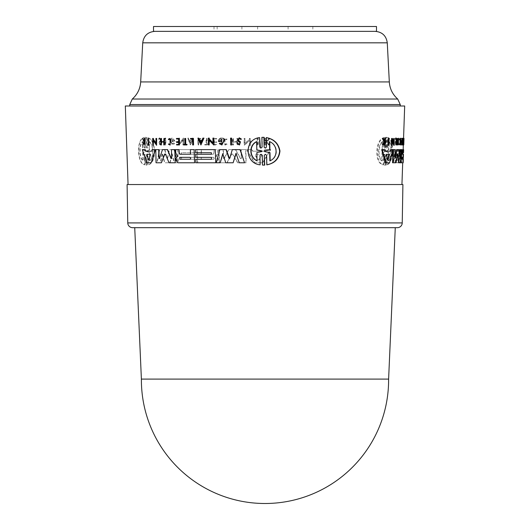 <?xml version="1.0" encoding="UTF-8"?>
<svg xmlns="http://www.w3.org/2000/svg" width="530" height="530" viewBox="0 0 530 530"><rect width="100%" height="100%" fill="white"/><g stroke="black" fill="none" stroke-linecap="round" stroke-linejoin="round"><path stroke-width="0.4" stroke-dasharray="2.65 1.99" d="M156.085 31.349L375.167 31.349L156.085 31.349M131.301 106L400.243 106L131.301 106M376.492 26.5L153.508 26.5M376.492 31.349L153.508 31.349M218.261 31.349L241.912 31.349L218.261 31.349M240.812 26.5L217.161 26.5L240.812 26.5M311.739 31.349L288.088 31.349L311.739 31.349M289.188 26.5L312.839 26.5L289.188 26.5M215.948 31.349L257.633 31.349L215.948 31.349M255.698 26.5L214.007 26.5L255.698 26.5M402.906 184.539L127.094 184.539M395.274 227.681L265 227.681M388.609 379.096L141.391 379.096M400.912 143.676L400.773 143.014L400.362 143.915L400.534 139.112L400.938 140.828L400.6 141.51L401.13 141.51L400.7 138.111L399.925 139.35L400.322 144.975L400.912 143.676L401.409 143.676L400.819 144.975L400.422 139.35L400.925 138.111L401.627 141.51L401.097 141.51L401.429 140.828L401.025 139.112L400.852 143.915L401.27 143.014L401.409 143.676M396.347 140.768L396.188 138.542L395.744 139.37L395.499 139.138L396.215 137.8L396.758 140.39L395.764 142.822C395.771 144.226 395.97 144.465 396.36 143.537L396.003 144.948L395.771 141.835L396.347 140.768L395.837 140.768L395.254 141.835L395.486 144.948L395.85 143.537L395.519 144.14L396.36 143.537L395.85 143.537C395.453 144.465 395.254 144.226 395.248 142.822L396.248 140.39L395.698 137.8L394.983 139.138L395.499 139.138M394.983 139.138L395.228 139.37L395.671 138.542L395.837 140.768M399.441 139.688L400.19 139.642L399.852 139.118L400.349 139.118M385.257 155.31L384.727 154.309L384.098 155.31L383.707 164.823C374.544 163.618 375.783 138.615 384.813 137.614L384.429 147.121L384.972 148.128L385.588 147.121L385.979 137.336L386.973 137.336L386.582 147.121L387.085 148.128L387.668 147.121L388.04 137.614C394.817 139.125 393.83 163.498 386.966 164.823L387.344 155.316L386.84 154.309L386.251 155.31L385.867 165.095L384.866 165.095L385.257 155.31L384.7 155.31L384.31 165.095L385.31 165.095L385.701 155.31L386.291 154.309L386.794 155.316L386.416 164.823C393.273 163.558 394.333 139.191 387.496 137.614L387.119 147.121L386.536 148.128L386.025 147.121L386.416 137.336L385.423 137.336L385.032 147.121L384.416 148.128L383.866 147.121L384.25 137.614C375.293 138.482 373.835 163.518 383.144 164.823L383.534 155.31L384.164 154.309L384.7 155.31M264.384 147.121L265.563 148.128L266.703 147.121L266.51 137.614M267.06 164.823L266.868 155.31L265.689 154.309L264.549 155.31M263.582 165.128L262.708 165.095L262.516 155.31L261.35 154.309L260.223 155.316M260.409 164.823C244.9 163.558 244.052 139.191 259.872 137.614M260.945 148.128L262.35 147.121L262.158 137.336L263.026 137.31M231.716 144.948L230.948 144.948L230.57 138.111M239.5 144.948L237.811 143.829L238.546 143.537L239.487 144.14L240.388 142.822L237.632 140.39L239.52 137.8M240.759 139.37L239.275 138.535M201.168 144.948L197.922 138.111M202.149 140.443L202.864 138.111M214.001 144.948L209.29 140.397M209.37 144.948L208.668 144.948L208.303 138.111M212.994 142.815L212.914 138.111M222.149 144.975L219.513 143.676L220.294 143.014M221.885 143.915L221.798 139.112M221.368 141.51L218.744 141.51C218.837 139.695 219.725 138.562 221.394 138.111L221.149 138.111M244.807 162.77L239.494 162.77L236.148 153.693M233.372 162.77L226.005 162.77L222.905 154.097M220.44 162.77L216.419 162.77L219.844 149.626M229.788 158.198L229.119 158.198L230.04 158.198L232.306 149.626M211.583 152.726L211.609 154.276M215.743 162.77L196.153 162.77L196.087 159.298L181.585 159.298L181.552 157.364L196.054 157.364L196.001 154.276L181.498 154.276L181.472 152.726L195.974 152.726L195.921 149.626L194.358 149.626M213.265 154.237L213.875 153.309L214.054 149.626L214.12 153.309L213.265 154.237L201.413 154.237L201.334 149.626L197.498 149.626L197.73 162.77L215.889 162.77L218.274 160.212L218.247 158.715L217.386 157.132L216.266 156.284L218.135 152.673L218.075 149.626L215.511 149.626M211.695 159.298L211.662 157.364M149.129 145.286L148.665 145.286L148.254 138.449M193.563 144.948L192.887 144.948L192.787 139.092M190.535 139.092L190.522 138.449M187.09 144.948L183.917 144.948L183.665 144.405M185.129 144.405L184.778 138.449M168.924 139.688L168.606 139.165L170.117 138.449M170.236 145.015L168.759 144.359L169.043 143.822L170.223 144.339L171.316 139.642L169.878 139.118M143.312 144.948L142.901 144.948L144.206 141.907L142.298 138.449M144.259 141.146L144.716 140.748L144.385 138.449M145.134 144.948L144.796 144.948L144.75 142.438M179.484 144.948L176.828 144.948L176.576 144.405M178.915 144.405L178.882 142.464M176.536 142.464L176.523 141.662M178.868 141.662L178.822 139.019M176.477 139.019L176.47 138.449M164.008 141.669L163.697 138.449M164.618 144.948L164.068 144.948L164.015 142.053M161.61 144.948L161.067 144.948L160.696 138.449M156.827 145.286L153.468 140.867M153.554 145.286L153.057 145.286L152.66 138.449M156.012 143.02L155.926 138.449M151.196 162.77L146.876 162.77L142.292 149.626M151.891 151.196L152.123 149.626M190.727 154.237L190.648 149.626L179.259 149.626M194.583 162.77L178.146 162.77L176.106 160.212L176.079 158.715L177.623 156.284L175.98 152.673L175.675 149.626M175.231 162.77L169.269 162.77L165.632 154.058L164.876 154.058L165.38 154.058M161.67 162.77L156.304 162.77L155.793 149.626M159.431 158.543L159.119 158.344L159.682 158.543L162.498 149.626M171.621 158.338L171.25 158.543L171.866 158.338L171.462 149.626M388.218 138.449L388.609 138.449L388.338 145.286L387.947 145.286M402.966 138.449L403.522 138.449L403.297 144.948L403.429 138.449L404.006 138.449M403.038 138.449L402.939 144.948L402.595 144.948M402.615 144.405L403.098 144.405M399.302 143.822L400.163 144.339M399.878 138.449L399.64 145.015M384.641 138.449L384.714 144.948L384.376 144.948M384.462 142.861L384.111 142.438L382.799 144.948L382.342 144.948M382.402 138.449L382.872 138.449L384.184 141.457L384.548 140.748M401.614 138.449L402.104 138.449M402.634 138.449L402.144 138.449L401.912 144.948L401.382 144.948M401.402 144.405L401.899 144.405M402.389 142.464L401.475 142.464M401.501 141.662L401.992 141.662M402.508 139.019L401.594 139.019M396.38 142.053L396.891 142.053L396.38 142.053L396.274 144.948L395.486 144.948M396.255 138.449L396.394 141.669L396.904 141.669L396.394 141.669M397.613 138.449L397.374 144.948M393.677 138.449L393.73 145.286M392.326 141.656L391.842 140.476L391.657 145.286L391.319 145.286M391.584 138.449L393.492 143.398L393.538 142.153M393.233 149.626L392.71 149.626L389.04 162.77L385.35 162.77M381.673 149.626L382.243 149.626M385.131 149.626L384.575 149.626L384.985 151.196L385.548 151.196L384.985 151.196M390.623 149.626L391.16 149.626M403.019 149.626L402.687 162.77L403.158 149.626L401.694 149.626L401.561 153.309L401.66 154.237L402.151 154.237L401.66 154.237M401.104 155.429L400.991 162.77L402.701 162.77L400.965 162.77L400.62 160.212L401.111 156.284M399.07 149.626L398.573 149.626L399.395 158.543L399.673 155.966M399.898 149.626L400.395 149.626M400.998 149.626L400.309 162.77L398.587 162.77M397.692 154.68L397.315 154.058L395.486 162.77L392.558 162.77M393.022 150.427L393.055 149.626L393.578 149.626M395.234 149.626L394.717 149.626L394.393 158.344L394.684 158.543L394.943 157.383M394.91 158.344L394.393 158.344L394.916 158.543M396.592 149.626L397.102 149.626M399.892 158.543L399.395 158.543L399.872 158.338M401.939 184.539L128.061 184.539L401.939 184.539M403.323 144.948L403.549 138.449M125.319 106L404.682 106M394.943 162.77L396.288 153.296L396.877 162.77L398.865 162.77L399.852 153.687L400.117 162.77L400.872 162.77L400.607 149.626L399.203 149.626L398.216 158.198L397.526 149.626L395.089 149.626L393.061 162.77L395.453 162.77L393.578 162.77L395.605 149.626L398.03 149.626L398.467 158.198L399.7 149.626L401.097 149.626L401.362 162.77L400.607 162.77L400.349 153.687L399.368 162.77L397.381 162.77L396.798 153.296L395.453 162.77M398.216 158.198L398.719 158.198L398.216 158.198M402.091 138.111L401.853 144.948L402.661 140.139L402.575 144.948L402.813 138.111L402.025 143.067L402.091 138.111L402.694 138.111L402.515 143.067L403.217 138.111L403.191 144.948L403.244 138.111L403.794 138.111L403.774 140.443L404.019 138.111L403.675 144.948L403.734 138.111M398.162 138.111L397.911 144.948L398.381 138.111L398.885 138.111L398.633 144.948L398.666 138.111M384.31 165.095L385.867 165.095L384.31 165.095M386.416 137.336L385.423 137.336L386.416 137.336M223.547 158.338L223.388 149.626L219.221 149.626L219.453 162.77L227.145 162.77L231.749 154.058L232.809 154.058L237.844 162.77L246.139 162.77L245.887 149.626L241.329 149.626L241.494 158.344L240.633 158.543L235.658 149.626L228.788 149.626L224.356 158.543L223.296 158.338L224.11 158.543L228.536 149.626L235.399 149.626L240.375 158.543L241.236 158.344L241.07 149.626L245.628 149.626L245.874 162.77L237.586 162.77L232.557 154.058L231.497 154.058L226.9 162.77L219.208 162.77L218.976 149.626L223.143 149.626L223.296 158.338L224.356 158.543L223.547 158.338M231.749 154.058L232.809 154.058L231.749 154.058M241.494 158.344L240.375 158.543L241.494 158.344M246.794 149.626L254.764 162.77L262.774 162.77L270.75 149.626L265.152 149.626L264.225 151.196L252.929 151.196L251.982 149.626L246.536 149.626L251.717 149.626L252.664 151.196L263.94 151.196L264.874 149.626L270.466 149.626L262.496 162.77L254.499 162.77L246.536 149.626M245.132 138.449L244.31 138.449L244.443 145.286L249.696 140.476L249.789 145.286L250.624 145.286L250.491 138.449L249.656 138.449L249.676 139.337L245.231 143.398L244.873 138.449L244.966 143.398L249.411 139.337L249.391 138.449L250.226 138.449L250.359 145.286L249.524 145.286L249.431 140.476L244.178 145.286L244.052 138.449L244.873 138.449M191.582 140.443L189.561 140.443L188.587 138.111L187.786 138.111L190.648 144.948L193.304 138.111L192.489 138.111L191.582 140.443L192.244 138.111L193.066 138.111L190.402 144.948L187.54 138.111L188.342 138.111L189.316 140.443L191.337 140.443M183.764 144.948L183.645 138.111L183.022 138.111L183.035 138.999L179.73 143.067L179.637 138.111L179.027 138.111L179.147 144.948L183.055 140.139L183.141 144.948L183.764 144.948L182.896 144.948L182.81 140.139L178.901 144.948L178.782 138.111L179.392 138.111L179.484 143.067L182.79 138.999L182.777 138.111L183.4 138.111L183.519 144.948M165.247 138.111L165.373 144.948L165.923 144.948L165.797 138.111L164.996 138.111L165.546 138.111L165.671 144.948L165.115 144.948L164.996 138.111M196.054 157.364L196.001 154.276L195.815 157.364L181.306 157.364L181.34 159.298L195.848 159.298L195.908 162.77L178.027 162.77L177.788 149.626L195.676 149.626L195.729 152.726L181.227 152.726L181.253 154.276L196.001 154.276M195.974 152.726L195.921 149.626M177.788 149.626L178.272 162.77L196.153 162.77L196.087 159.298M159.662 149.626L157.132 162.77L160.564 162.77L162.445 153.296L164.75 162.77L170.13 162.77L172.131 153.687L174.443 162.77L177.709 162.77L174.304 149.626L169.468 149.626L167.666 158.198L166.99 158.198L164.916 149.626L159.404 149.626L164.664 149.626L166.738 158.198L167.414 158.198L169.216 149.626L174.052 149.626L177.464 162.77L174.198 162.77L171.879 153.687L169.878 162.77L164.499 162.77L162.187 153.296L160.312 162.77L156.873 162.77L159.404 149.626M167.666 158.198L166.738 158.198L167.666 158.198M145.584 147.121L145.028 148.128L144.432 147.121L144.239 137.614C136.747 138.482 137.058 163.518 144.789 164.823L144.597 155.31L145.154 154.309L145.75 155.31L145.949 165.095L146.982 165.095L146.784 155.31L147.36 154.309L147.983 155.316L148.168 164.823C156.827 163.558 156.622 139.191 147.631 137.614L147.824 147.121L147.241 148.128L146.618 147.121L146.426 137.336L145.386 137.336L145.306 147.121L145.107 137.336L146.147 137.336L146.346 147.121L146.962 148.128L147.545 147.121L147.36 137.614C156.304 139.125 156.615 163.498 147.897 164.823L147.711 155.316L147.088 154.309L146.505 155.31L146.704 165.095L145.664 165.095L145.472 155.31L144.869 154.309L144.319 155.31L144.511 164.823C136.833 163.618 136.362 138.615 143.961 137.614L144.153 147.121L144.743 148.128L145.306 147.121M145.949 165.095L146.982 165.095L145.949 165.095M146.426 137.336L145.107 137.336L146.426 137.336M161.107 143.829L160.603 143.537L160 144.14L159.358 142.822L161.12 140.39L159.782 137.8L158.53 139.138L159.013 139.37L159.795 138.542L160.623 140.152L159.285 141.835L160.014 144.948L161.107 143.829L159.755 144.948L159.026 141.835L160.371 140.152L159.537 138.542L158.755 139.37L158.271 139.138L159.523 137.8L160.862 140.39L159.106 142.822L159.742 144.14L160.345 143.537L160.855 143.829M174.575 143.676L173.926 143.014L172.508 143.915L172.422 139.112L174.218 140.828L173.025 140.828L173.032 141.51L175.125 141.51L172.899 138.111L171.912 138.111L170.388 139.35L172.528 144.975L174.575 143.676L172.283 144.975L170.137 139.35L171.66 138.111L172.654 138.111L174.873 141.51L172.787 141.51L172.773 140.828L173.972 140.828L172.177 139.112L172.263 143.915L173.681 143.014L174.33 143.676M237.062 142.053L237.122 144.948L237.917 144.948L237.798 138.449L236.996 138.449L237.056 141.669L233.498 141.669L233.439 138.449L232.65 138.449L232.769 144.948L233.558 144.948L233.505 142.053L237.062 142.053L233.253 142.053L233.299 144.948L232.518 144.948L232.398 138.449L233.187 138.449L233.24 141.669L236.804 141.669L236.744 138.449L237.539 138.449L237.659 144.948L236.864 144.948L236.811 142.053M216.684 139.019L216.671 138.449L213.491 138.449L213.603 144.948L216.79 144.948L216.777 144.405L214.259 144.405L214.226 142.464L216.744 142.464L216.73 141.662L214.213 141.662L214.166 139.019L216.684 139.019L213.921 139.019L213.968 141.662L216.485 141.662L216.498 142.464L213.981 142.464L214.014 144.405L216.531 144.405L216.538 144.948L213.358 144.948L213.245 138.449L216.425 138.449L216.439 139.019M265.742 140.748L265.696 138.449L265.026 138.449L265.152 144.948L265.828 144.948L265.775 142.438L266.491 142.438L268.889 144.948L269.75 144.948L266.842 141.907L270.015 138.449L269.127 138.449L266.411 141.457L265.457 140.748L266.126 141.457L268.842 138.449L269.73 138.449L266.557 141.907L269.465 144.948L268.604 144.948L266.212 142.438L265.497 142.438L265.543 144.948L264.874 144.948L264.742 138.449L265.411 138.449L265.457 140.748M227.059 144.359L226.648 143.822L225.111 144.339L223.494 139.642L225.018 139.118L226.635 139.688L227.045 139.165L225.005 138.449L225.124 145.015L227.059 144.359L224.879 145.015L224.76 138.449L226.794 139.165L226.389 139.688L224.773 139.118L223.243 139.642L224.866 144.339L226.403 143.822L226.807 144.359M204.964 144.405L204.971 144.948L208.489 144.948L208.482 144.405L207.117 144.405L207.011 138.449L206.309 138.449L206.409 144.405L204.719 144.405L206.17 144.405L206.064 138.449L206.766 138.449L206.872 144.405L208.237 144.405L208.244 144.948L204.726 144.948L204.719 144.405M198.028 138.449L198.14 144.948L198.829 144.948L198.73 139.092L200.817 139.092L200.804 138.449L197.789 138.449L200.565 138.449L200.572 139.092L198.485 139.092L198.591 144.948L197.902 144.948L197.789 138.449M258.256 138.449L257.394 138.449L257.534 145.286L258.388 145.286L258.256 138.449L258.117 145.286L257.262 145.286L257.123 138.449L257.984 138.449M402.82 159.298L401.72 159.298L401.786 157.364L403.363 157.364L402.277 157.364L402.21 159.298L402.82 159.298M270.148 160.689L270.154 160.835C278.734 157.576 278.276 144.703 269.757 141.603L269.472 141.603M257.023 160.835L257.13 152.547L262.025 151.607L262.005 150.831L256.811 149.891M257.083 149.891L256.646 141.603M201.99 140.841L201.128 142.941M148.897 159.941L150.732 154.866L150.5 154.263L146.936 154.263M179.677 157.324L190.104 157.324C191.164 157.973 191.178 158.616 190.137 159.258L189.899 159.258M149.566 152.547L146.929 151.607L146.909 150.831L149.513 149.891L149.354 141.603C153.978 145.088 154.131 157.483 149.732 160.835L149.566 152.547L149.46 160.835C153.839 157.509 153.746 145.141 149.082 141.603L149.241 149.891L146.638 150.831L146.651 151.607L149.294 152.547M143.027 152.58L143.199 160.835C139.244 157.576 139.032 144.703 142.802 141.603L142.974 149.857L145.445 150.825L145.465 151.613L143.027 152.58L145.187 151.613L145.167 150.825L142.683 149.857L142.517 141.603C138.767 144.657 138.913 157.503 142.908 160.835L142.742 152.58M190.615 142.941L189.727 140.841L191.423 140.841L190.615 142.941L191.184 140.841L189.488 140.841L190.369 142.941M261.635 154.263L262.052 154.866L259.09 159.941L258.004 159.941L258.819 159.941L261.78 154.866L261.356 154.263L255.281 154.263L254.89 154.866L258.004 159.941L259.09 159.941L258.276 159.941L255.162 154.866L255.546 154.263L261.356 154.263M215.889 162.77L197.485 162.77L197.253 149.626L201.089 149.626L201.168 154.237L213.02 154.237M213.809 149.626L217.83 149.626L217.883 152.673L216.021 156.284L217.141 157.132L218.002 158.715L218.029 160.212L215.644 162.77M213.597 159.258L202.215 159.258C201.095 158.616 201.082 157.973 202.182 157.324L213.564 157.324C214.743 157.966 214.756 158.609 213.597 159.258L213.352 159.258C214.511 158.616 214.498 157.966 213.318 157.324L201.937 157.324C200.837 157.973 200.85 158.616 201.97 159.258L213.352 159.258M403.469 154.276L401.899 154.276L401.952 152.726L403.522 152.726L402.442 152.726L402.389 154.276L403.482 154.276M382.441 141.603L382.103 149.857L384.674 150.825L384.641 151.613L381.991 152.58L381.653 160.835C377.029 157.576 377.691 144.703 382.441 141.603L383.011 141.603C378.327 144.657 377.585 157.503 382.223 160.835L382.561 152.58L385.204 151.613L385.231 150.825L382.673 149.857L383.011 141.603M381.653 160.835L382.223 160.835M381.991 152.58L382.561 152.58M388.404 149.891L388.728 141.603C392.067 145.088 391.551 157.483 387.973 160.835L388.298 152.547L386.052 151.607L386.078 150.831L388.404 149.891L386.635 150.831L386.602 151.607L388.841 152.547L388.517 160.835C392.054 157.509 392.617 145.141 389.272 141.603L388.947 149.891M388.298 152.547L388.841 152.547M383.144 164.823L383.707 164.823M384.25 137.614L384.813 137.614M382.103 149.857L382.673 149.857M387.973 160.835L388.517 160.835M388.728 141.603L389.272 141.603M386.416 164.823L386.966 164.823M387.496 137.614L388.04 137.614M388.609 138.449L389.152 138.449M388.338 145.286L388.881 145.286M397.911 144.948L398.414 144.948M397.606 144.948L398.633 144.948M398.381 138.111L398.885 138.111M403.277 144.948L402.939 144.948M403.403 139.092L403.973 139.092M403.297 144.948L403.781 144.948M402.952 144.405L403.443 144.405M402.826 144.405L403.31 144.405M384.111 142.438L384.475 142.438M382.799 144.948L383.369 144.948M384.714 144.948L385.27 144.948M384.972 138.449L385.535 138.449M384.184 141.457L384.747 141.457M382.872 138.449L383.442 138.449M396.082 143.829L396.592 143.829M395.228 139.37L395.744 139.37M401.912 144.948L402.402 144.948M396.513 138.449L397.023 138.449M396.274 144.948L396.784 144.948M397.844 138.449L398.348 138.449M397.48 142.053L397.99 142.053M403.396 140.443L403.88 140.443M403.29 140.443L403.774 140.443M403.509 138.111L403.992 138.111M403.191 144.948L403.675 144.948M403.257 142.941L403.284 140.841L403.257 142.941L403.747 142.941L403.86 140.841L403.747 142.941M403.37 140.841L403.86 140.841M403.284 140.841L403.767 140.841M402.813 138.111L403.794 138.111M402.575 144.948L403.058 144.948L403.144 140.139L402.343 144.948L402.581 138.111M402.734 138.111L403.303 138.111L403.058 144.948M402.489 144.948L402.979 144.948M402.661 140.139L403.144 140.139M401.853 144.948L402.343 144.948M402.701 138.999L403.184 138.999M402.025 143.067L402.515 143.067M402.204 138.111L402.694 138.111M391.657 145.286L392.187 145.286M391.842 140.476L392.372 140.476M393.989 138.449L394.505 138.449M393.492 143.398L394.015 143.398M391.889 139.337L392.412 139.337M391.922 138.449L392.452 138.449M400.627 140.828L401.117 140.828M400.6 141.51L401.097 141.51M400.938 140.828L401.429 140.828M400.773 143.014L401.27 143.014M401.13 141.51L401.627 141.51M400.7 138.111L401.197 138.111M400.428 138.111L400.925 138.111M389.04 162.77L389.576 162.77M386.158 154.263L386.708 154.263L386.158 154.263L385.933 154.866L387.185 159.941L387.655 159.629M387.185 159.941L387.728 159.941L387.185 159.941M388.954 154.263L389.49 154.263M400.991 162.77L401.482 162.77L401.945 149.626L403.144 149.626M403.184 162.77L401.482 162.77M401.455 149.626L401.945 149.626M403.158 149.626L403.509 149.626M401.952 152.726L402.442 152.726M401.72 159.298L402.21 159.298M401.786 157.364L402.277 157.364M401.899 154.276L402.389 154.276M401.694 149.626L402.184 149.626M401.449 159.258L401.939 159.258L401.449 159.258L401.515 157.324L402.005 157.324L401.515 157.324M402.714 157.324L403.197 157.324M400.872 162.77L401.362 162.77M400.607 149.626L401.097 149.626M400.117 162.77L400.607 162.77M399.852 153.687L400.349 153.687M398.865 162.77L399.368 162.77M396.877 162.77L397.381 162.77M396.288 153.296L396.798 153.296M399.203 149.626L399.7 149.626M397.526 149.626L398.03 149.626M395.089 149.626L395.605 149.626M393.061 162.77L393.578 162.77M395.486 162.77L395.996 162.77M400.309 162.77L400.806 162.77M387.271 42.831L142.729 42.831M389.318 81.931L140.682 81.931M397.712 99.03L132.288 99.03M400.243 104.543L129.757 104.543M402.237 222.918L127.763 222.918M395.393 142.384L395.91 142.384M384.641 151.613L385.204 151.613M386.078 150.831L386.635 150.831M386.052 151.607L386.602 151.607M385.701 155.31L386.251 155.31M383.534 155.31L384.098 155.31M383.866 147.121L384.429 147.121M385.032 147.121L385.588 147.121M384.674 150.825L385.231 150.825M386.794 155.316L387.344 155.316M387.119 147.121L387.668 147.121M386.025 147.121L386.582 147.121M395.254 141.835L395.771 141.835M395.95 141.397L396.46 141.397M385.933 154.866L386.489 154.866M401.561 153.309L402.051 153.309M217.161 26.5L217.161 31.349M312.839 26.5L312.839 31.349M214.007 26.5L214.007 31.349M400.322 144.975L400.819 144.975M395.698 137.8L396.215 137.8M384.813 165.128L385.37 165.128M384.164 154.309L384.727 154.309M384.416 148.128L384.972 148.128M386.291 154.309L386.84 154.309M386.536 148.128L387.085 148.128M385.926 137.31L386.483 137.31M395.671 138.535L396.188 138.535M400.362 143.915L400.852 143.915M400.534 139.112L401.025 139.112M387.364 160.159L387.907 160.159M398.076 158.536L398.58 158.536M397.48 153.746L397.984 153.746M399.474 158.781L399.971 158.781M394.532 158.781L395.049 158.781M257.633 26.5L257.633 31.349M288.088 26.5L288.088 31.349M241.912 26.5L241.912 31.349"/><path stroke-width="0.79" d="M366.581 26.5L376.492 26.5L376.492 31.349L153.508 31.349L153.508 26.5L366.581 26.5M141.391 379.096L134.726 227.681L132.606 227.681A4.849 4.849 0 0 1 127.763 222.918L127.094 184.539L402.906 184.539L402.237 222.918A4.849 4.849 0 0 1 397.394 227.681L395.274 227.681L388.609 379.096A123.609 123.609 0 0 1 388.609 379.891A123.609 123.609 0 0 1 265 503.5A123.609 123.609 0 0 1 141.391 379.891A123.609 123.609 0 0 1 141.391 379.096L388.609 379.096M134.726 227.681L265 227.681M400.375 138.449L399.878 138.449L399.441 139.688L400.687 139.642C400.938 143.08 400.647 144.478 399.805 143.822L400.137 145.015L400.375 138.449L399.938 139.688M400.349 139.118L400.687 139.642M266.226 137.614L266.51 137.614C274.103 139.085 278.588 143.544 279.959 150.99C279.151 158.655 274.851 163.266 267.06 164.823L266.782 164.823C274.494 163.293 278.787 158.722 279.668 151.103C278.376 143.623 273.897 139.125 266.226 137.614L266.424 147.121L265.278 148.128L264.106 147.121L263.907 137.336L261.88 137.336L262.078 147.121L260.945 148.128L259.786 147.121L259.601 137.614C243.88 139.125 244.549 163.498 260.137 164.823L259.952 155.316L261.071 154.309L262.237 155.31L262.436 165.095L264.47 165.095L264.271 155.31L265.404 154.309L266.59 155.31L266.782 164.823M264.271 155.31L264.748 165.095L263.582 165.128M259.952 155.316L260.137 164.823M259.601 137.614L260.442 147.857M263.026 137.31L264.192 137.336L264.106 147.121M230.822 138.111L231.59 138.111L231.716 144.948L231.338 138.111L230.57 138.111L230.696 144.948L231.464 144.948M239.408 138.542L238.361 140.152L240.461 141.835L239.5 144.948L240.209 141.835L238.102 140.152L239.275 138.542L240.501 139.37L241.236 139.138L239.262 137.8L237.38 140.39L240.13 142.822L239.229 144.14L238.288 143.537L237.553 143.829L239.242 144.948M239.262 137.8L241.494 139.138L240.501 139.37M198.16 138.111L198.757 138.111L197.922 138.111L200.923 144.948L203.725 138.111L202.864 138.111L201.91 140.443L199.784 140.443L198.757 138.111L200.029 140.443L201.91 140.443M203.109 138.111L203.97 138.111L200.923 144.948M213.159 138.111L213.881 138.111L214.001 144.948L213.636 138.111L212.914 138.111L213 143.067L209.019 138.999L209.006 138.111L208.303 138.111L208.423 144.948L209.125 144.948L209.039 140.139L213.756 144.948M209.29 140.397L209.125 144.948M208.542 138.111L209.251 138.111L209.264 138.999L213.245 143.067M221.924 139.112L219.599 140.828L221.798 139.112L221.885 143.915L220.049 143.014L221.487 143.822M221.355 140.828L221.116 141.51L221.355 140.828M221.394 138.111L221.149 138.111C219.473 138.562 218.592 139.695 218.499 141.51L221.116 141.51M222.66 138.111L224.694 139.35L221.904 144.975L224.442 139.35L222.66 138.111M236.274 153.296L233.12 162.77L236.016 153.296L239.235 162.77L244.549 162.77L239.997 149.626L232.306 149.626L229.788 158.198L228.867 158.198L226.085 149.626L219.844 149.626L216.174 162.77L220.195 162.77L222.772 153.687L225.753 162.77L233.12 162.77M223.017 153.687L220.195 162.77M220.089 149.626L226.33 149.626L229.457 158.523M232.557 149.626L240.256 149.626L244.549 162.77M195.921 149.626L215.26 149.626L195.676 149.626L195.729 152.726L211.338 152.726L195.974 152.726M215.26 149.626L215.743 162.77L215.26 149.626L214.054 149.626M196.087 159.298L211.45 159.298L195.848 159.298L195.908 162.77L215.498 162.77M196.001 154.276L211.364 154.276L195.762 154.276L195.815 157.364L211.417 157.364L196.054 157.364M148.526 138.449L148.387 145.286L148.857 145.286L148.725 138.449L148.857 145.286M190.767 138.449L193.45 138.449L193.563 144.948L193.205 138.449L190.522 138.449L190.535 139.092L192.542 139.092L190.78 139.092M183.91 144.405L184.884 144.405L183.665 144.405L183.672 144.948L186.852 144.948L186.838 144.405L185.52 144.405L185.414 138.449L184.778 138.449L184.884 144.405M185.023 138.449L185.659 138.449L185.765 144.405L187.083 144.405L186.852 144.948M169.865 138.449L170.236 145.015L169.865 138.449L168.355 139.165L168.672 139.688L169.878 139.118L171.064 139.642L169.971 144.339L168.798 143.822L168.507 144.359L169.984 145.015M170.004 139.125L168.672 139.688M142.583 138.449L143.928 141.907L142.616 144.948L144.465 142.438L143.027 144.948M144.67 138.449L144.127 141.457L142.716 138.449L144.405 141.457M145.001 138.449L144.849 144.948L145.001 138.449M176.715 138.449L179.365 138.449L179.484 144.948L179.12 138.449L176.47 138.449L176.477 139.019L178.57 139.019L176.722 139.019M176.821 144.405L178.67 144.405L176.576 144.405L176.583 144.948L179.239 144.948M176.768 141.662L178.623 141.662L176.523 141.662L176.536 142.464L178.636 142.464L176.781 142.464M160.948 138.449L161.491 138.449L161.551 141.669L163.757 141.669L161.292 141.669L161.233 138.449L160.696 138.449L160.815 144.948L161.352 144.948L161.299 142.053L163.763 142.053L161.557 142.053L161.352 144.948M163.949 138.449L163.757 141.669M164.505 138.449L164.366 144.948L164.505 138.449M153.468 140.867L153.289 145.286L153.197 140.476L156.569 145.286L156.443 138.449L155.926 138.449L156.019 143.398L153.17 139.337L153.157 138.449L152.66 138.449L152.792 145.286L153.289 145.286M152.925 138.449L153.422 138.449L153.435 139.337L156.277 143.398M156.184 138.449L156.701 138.449L156.569 145.286M152.395 149.626L155.495 149.626L151.196 162.77L155.23 149.626L152.123 149.626L151.626 151.196L145.511 151.196L144.995 149.626L142.292 149.626L146.598 162.77L150.924 162.77M142.577 149.626L145.273 149.626L145.79 151.196L151.626 151.196M190.648 149.626L194.112 149.626L190.648 149.626M194.112 149.626L194.583 162.77L194.112 149.626L190.402 149.626L190.482 154.237L179.829 154.237L179.08 153.309L179.014 149.626L178.04 149.626M175.92 149.626L179.014 149.626L175.675 149.626L175.728 152.673L177.378 156.284L175.834 158.715L175.861 160.212L177.901 162.77L194.344 162.77M179.014 149.626L179.326 153.309L180.074 154.237L190.482 154.237M171.713 149.626L174.999 149.626L175.231 162.77L174.754 149.626L171.462 149.626L171.621 158.338L170.998 158.543L167.387 149.626L162.498 149.626L159.431 158.543L158.861 158.344L158.695 149.626L155.793 149.626L156.045 162.77L161.411 162.77L164.625 154.058L165.38 154.058L169.017 162.77L174.986 162.77M165.632 154.058L164.876 154.058L161.411 162.77M156.059 149.626L158.954 149.626L159.119 158.344L159.682 158.543M162.75 149.626L167.639 149.626L171.25 158.543L171.866 158.338M388.497 145.286L387.947 145.286L388.218 138.449L388.762 138.449L388.497 145.286L388.881 145.286L389.152 138.449L388.762 138.449M403.078 144.948L402.595 144.948L402.615 144.405L403.781 144.948L404.006 138.449L403.767 144.948M402.76 144.405L402.966 138.449L403.913 138.449M400.137 145.015L399.183 144.359L399.302 143.822L400.163 144.339M399.918 144.114L400.19 139.642M384.495 140.854L384.641 138.449L385.197 138.449L384.747 141.457L383.442 138.449L382.971 138.449L384.515 141.907L382.912 144.948L383.369 144.948L384.674 142.438L385.038 142.438L385.27 144.948L385.535 138.449L385.197 138.449M384.939 144.948L384.376 144.948L384.462 142.861M382.912 144.948L382.342 144.948L383.952 141.907L382.402 138.449L382.971 138.449M401.879 144.948L402.316 144.405L401.402 144.405L401.382 144.948L402.402 144.948L402.634 138.449L402.104 138.449L402.084 139.019L401.594 139.019L401.614 138.449L402.144 138.449M401.826 144.405L401.899 142.464M401.965 142.464L401.475 142.464L401.501 141.662L402.389 142.464L402.316 144.405M401.925 141.662L402.018 139.019M396.526 144.948L396.016 144.948L396.255 138.449L396.765 138.449L396.526 144.948L396.891 142.053L397.99 142.053L398.116 144.948L398.348 138.449L398.003 141.669L396.904 141.669L397.493 141.669L397.613 138.449L398.123 138.449M397.884 144.948L397.374 144.948L397.48 142.053L396.891 142.053M393.538 142.153L393.677 138.449L394.201 138.449L394.015 143.398L392.452 138.449L391.584 138.449L391.319 145.286L392.187 145.286L392.372 140.476L394.247 145.286L393.73 145.286L392.326 141.656M385.9 162.77L389.576 162.77L393.233 149.626L391.16 149.626L390.716 151.196L385.548 151.196L385.131 149.626L382.243 149.626L385.9 162.77L385.35 162.77L381.673 149.626L384.575 149.626M385.548 151.196L390.179 151.196L390.623 149.626L392.71 149.626M402.86 154.237L402.151 154.237L402.86 154.237L403.019 149.626L403.641 149.626L403.535 152.726M400.885 157.132L401.104 155.429L401.601 155.429L401.111 160.212L401.455 162.77L403.184 162.77L403.303 159.298M402.151 154.237L402.184 149.626L401.488 149.626L401.601 155.429M399.673 155.966L399.898 149.626L400.779 149.626M393.022 150.427L392.558 162.77L395.996 162.77L397.818 154.058L399.083 162.77L398.587 162.77L397.619 154.058M399.083 162.77L400.806 162.77L401.27 149.626L400.395 149.626L399.892 158.543L399.07 149.626L397.102 149.626L394.91 158.344L395.234 149.626L393.578 149.626L394.717 149.626M394.943 157.383L396.592 149.626L398.573 149.626M401.939 184.539L402.701 162.77M403.158 149.626L403.323 144.948M403.549 138.449L404.682 106L125.319 106L128.061 184.539M220.049 143.014L219.268 143.676L221.904 144.975M269.472 141.603C277.912 144.657 278.502 157.503 269.863 160.835L269.697 152.58L264.616 151.613L264.596 150.825L269.637 149.857L269.472 141.603M269.757 141.603L269.929 149.857L264.881 150.825L264.894 151.613L269.982 152.58L270.154 160.835M256.811 149.891L261.734 150.831L261.747 151.607L256.858 152.547L257.023 160.835C249.107 157.509 248.636 145.141 256.646 141.603L256.811 149.891M256.918 141.603C248.954 145.088 249.319 157.483 257.295 160.835M201.744 140.841L200.89 142.941L199.962 140.841L201.744 140.841L200.201 140.841L201.128 142.941M229.788 158.198L229.119 158.198M192.542 139.092L192.648 144.948L193.317 144.948M178.636 142.464L178.67 144.405M163.763 142.053L163.816 144.948L164.366 144.948M147.214 154.263L147.009 154.866L148.731 159.941L149.168 159.941M148.731 159.941L146.73 154.866L146.936 154.263L150.228 154.263L150.467 154.866L148.897 159.941L148.453 159.941L148.897 159.941M179.922 157.324L179.955 159.258L190.137 159.258M179.955 159.258L179.677 157.324L189.866 157.324C190.926 157.973 190.939 158.616 189.899 159.258L179.71 159.258M164.876 154.058L165.38 154.058M211.417 157.364L211.45 159.298M211.338 152.726L211.364 154.276M144.465 142.438L144.849 144.948M178.57 139.019L178.623 141.662M171.621 158.338L171.25 158.543M403.502 139.092L403.893 139.092M403.423 144.948L403.522 138.449L403.244 144.405M399.183 144.359L399.686 144.359M399.355 139.165L399.852 139.165M384.674 142.438L385.038 142.438M384.548 140.748L385.105 140.748M383.952 141.907L384.515 141.907M402.084 139.019L402.508 139.019L402.416 141.662L401.992 141.662L402.416 141.662M397.493 141.669L398.003 141.669M396.904 141.669L396.765 138.449M403.562 138.111L404.006 138.449M394.247 145.286L394.201 138.449M392.114 138.449L391.849 145.286M388.099 159.941L387.728 159.941L386.489 154.866L386.708 154.263L389.49 154.263L388.099 159.941L387.728 159.941L388.099 159.941M390.179 151.196L390.716 151.196M387.556 159.941L389.106 154.866L388.954 154.263L386.708 154.263M403.363 157.364L403.469 154.276M400.965 162.77L401.455 162.77M403.171 162.77L403.343 154.237M401.939 159.258L402.005 157.324L403.197 157.324L403.131 159.258L401.939 159.258L403.131 159.258M402.648 159.258L402.714 157.324L402.005 157.324M393.055 149.626L393.578 149.626L393.081 162.77M132.606 227.681L397.394 227.681M129.757 106L129.757 104.543L132.288 99.03C137.416 94.472 140.211 88.775 140.682 81.931L142.729 42.831L387.271 42.831C386.271 35.808 382.236 31.979 375.167 31.349M140.682 81.931L389.318 81.931C389.788 88.775 392.584 94.472 397.712 99.03L132.288 99.03M129.757 104.543L400.243 104.543L397.712 99.03M127.763 222.918L402.237 222.918M389.106 154.866L389.643 154.866M401.111 156.284L401.601 156.284M401.005 157.132L401.376 157.132M400.243 106L400.243 104.543M387.271 42.831L389.318 81.931M142.729 42.831C143.729 35.808 147.764 31.979 154.833 31.349"/></g></svg>
